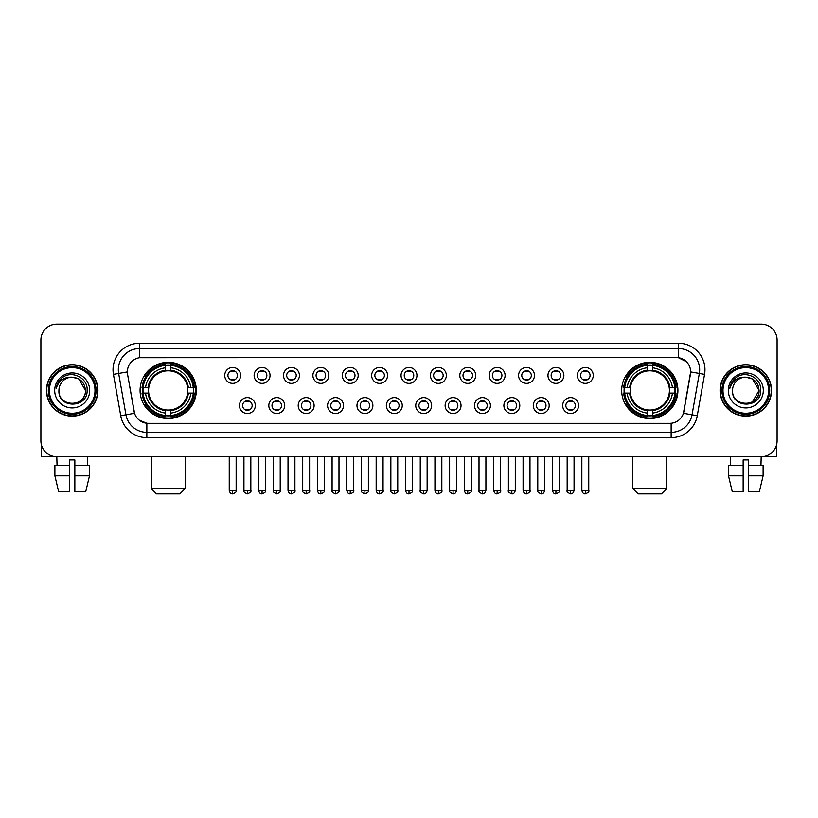 <?xml version="1.0" encoding="UTF-8"?>
<svg xmlns="http://www.w3.org/2000/svg" width="818" height="818" viewBox="0 0 818 818"><rect width="100%" height="100%" fill="white"/><g stroke="black" fill="none" stroke-linecap="round" stroke-linejoin="round"><path stroke-width="1.23" d="M621.69 390.431A28.109 28.109 0 0 0 649.799 418.55A28.109 28.109 0 0 0 677.918 390.431A28.109 28.109 0 0 0 649.799 362.323A28.109 28.109 0 0 0 621.69 390.431M140.082 390.431A28.109 28.109 0 0 0 168.201 418.55A28.109 28.109 0 0 0 196.31 390.431A28.109 28.109 0 0 0 168.201 362.323A28.109 28.109 0 0 0 140.082 390.431M255.339 405.554A7.955 7.955 0 0 1 247.384 413.509A7.955 7.955 0 0 1 239.429 405.554A7.955 7.955 0 0 1 247.384 397.599A7.955 7.955 0 0 1 255.339 405.554M242.609 405.554A4.775 4.775 0 0 0 247.384 410.329A4.775 4.775 0 0 0 252.159 405.554A4.775 4.775 0 0 0 247.384 400.779A4.775 4.775 0 0 0 242.609 405.554M284.725 405.554A7.955 7.955 0 0 1 276.77 413.509A7.955 7.955 0 0 1 268.815 405.554A7.955 7.955 0 0 1 276.77 397.599A7.955 7.955 0 0 1 284.725 405.554M271.995 405.554A4.775 4.775 0 0 0 276.77 410.329A4.775 4.775 0 0 0 281.545 405.554A4.775 4.775 0 0 0 276.77 400.779A4.775 4.775 0 0 0 271.995 405.554M314.112 405.554A7.955 7.955 0 0 1 306.157 413.509A7.955 7.955 0 0 1 298.202 405.554A7.955 7.955 0 0 1 306.157 397.599A7.955 7.955 0 0 1 314.112 405.554M301.382 405.554A4.775 4.775 0 0 0 306.157 410.329A4.775 4.775 0 0 0 310.932 405.554A4.775 4.775 0 0 0 306.157 400.779A4.775 4.775 0 0 0 301.382 405.554M343.499 405.554A7.955 7.955 0 0 1 335.544 413.509A7.955 7.955 0 0 1 327.578 405.554A7.955 7.955 0 0 1 335.544 397.599A7.955 7.955 0 0 1 343.499 405.554M330.769 405.554A4.775 4.775 0 0 0 335.544 410.329A4.775 4.775 0 0 0 340.308 405.554A4.775 4.775 0 0 0 335.544 400.779A4.775 4.775 0 0 0 330.769 405.554M372.875 405.554A7.955 7.955 0 0 1 364.92 413.509A7.955 7.955 0 0 1 356.965 405.554A7.955 7.955 0 0 1 364.92 397.599A7.955 7.955 0 0 1 372.875 405.554M360.145 405.554A4.775 4.775 0 0 0 364.92 410.329A4.775 4.775 0 0 0 369.695 405.554A4.775 4.775 0 0 0 364.92 400.779A4.775 4.775 0 0 0 360.145 405.554M402.262 405.554A7.955 7.955 0 0 1 394.307 413.509A7.955 7.955 0 0 1 386.352 405.554A7.955 7.955 0 0 1 394.307 397.599A7.955 7.955 0 0 1 402.262 405.554M389.532 405.554A4.775 4.775 0 0 0 394.307 410.329A4.775 4.775 0 0 0 399.082 405.554A4.775 4.775 0 0 0 394.307 400.779A4.775 4.775 0 0 0 389.532 405.554M431.648 405.554A7.955 7.955 0 0 1 423.693 413.509A7.955 7.955 0 0 1 415.738 405.554A7.955 7.955 0 0 1 423.693 397.599A7.955 7.955 0 0 1 431.648 405.554M418.918 405.554A4.775 4.775 0 0 0 423.693 410.329A4.775 4.775 0 0 0 428.468 405.554A4.775 4.775 0 0 0 423.693 400.779A4.775 4.775 0 0 0 418.918 405.554M461.035 405.554A7.955 7.955 0 0 1 453.08 413.509A7.955 7.955 0 0 1 445.125 405.554A7.955 7.955 0 0 1 453.08 397.599A7.955 7.955 0 0 1 461.035 405.554M448.305 405.554A4.775 4.775 0 0 0 453.08 410.329A4.775 4.775 0 0 0 457.855 405.554A4.775 4.775 0 0 0 453.08 400.779A4.775 4.775 0 0 0 448.305 405.554M490.422 405.554A7.955 7.955 0 0 1 482.456 413.509A7.955 7.955 0 0 1 474.501 405.554A7.955 7.955 0 0 1 482.456 397.599A7.955 7.955 0 0 1 490.422 405.554M477.692 405.554A4.775 4.775 0 0 0 482.456 410.329A4.775 4.775 0 0 0 487.231 405.554A4.775 4.775 0 0 0 482.456 400.779A4.775 4.775 0 0 0 477.692 405.554M519.798 405.554A7.955 7.955 0 0 1 511.843 413.509A7.955 7.955 0 0 1 503.888 405.554A7.955 7.955 0 0 1 511.843 397.599A7.955 7.955 0 0 1 519.798 405.554M507.068 405.554A4.775 4.775 0 0 0 511.843 410.329A4.775 4.775 0 0 0 516.618 405.554A4.775 4.775 0 0 0 511.843 400.779A4.775 4.775 0 0 0 507.068 405.554M549.185 405.554A7.955 7.955 0 0 1 541.23 413.509A7.955 7.955 0 0 1 533.275 405.554A7.955 7.955 0 0 1 541.23 397.599A7.955 7.955 0 0 1 549.185 405.554M536.455 405.554A4.775 4.775 0 0 0 541.23 410.329A4.775 4.775 0 0 0 546.005 405.554A4.775 4.775 0 0 0 541.23 400.779A4.775 4.775 0 0 0 536.455 405.554M578.571 405.554A7.955 7.955 0 0 1 570.616 413.509A7.955 7.955 0 0 1 562.661 405.554A7.955 7.955 0 0 1 570.616 397.599A7.955 7.955 0 0 1 578.571 405.554M565.841 405.554A4.775 4.775 0 0 0 570.616 410.329A4.775 4.775 0 0 0 575.391 405.554A4.775 4.775 0 0 0 570.616 400.779A4.775 4.775 0 0 0 565.841 405.554M240.645 375.421A7.955 7.955 0 0 1 232.69 383.386A7.955 7.955 0 0 1 224.735 375.421A7.955 7.955 0 0 1 232.69 367.466A7.955 7.955 0 0 1 240.645 375.421M227.915 375.421A4.775 4.775 0 0 0 232.69 380.196A4.775 4.775 0 0 0 237.465 375.421A4.775 4.775 0 0 0 232.69 370.656A4.775 4.775 0 0 0 227.915 375.421M270.032 375.421A7.955 7.955 0 0 1 262.077 383.386A7.955 7.955 0 0 1 254.122 375.421A7.955 7.955 0 0 1 262.077 367.466A7.955 7.955 0 0 1 270.032 375.421M257.302 375.421A4.775 4.775 0 0 0 262.077 380.196A4.775 4.775 0 0 0 266.852 375.421A4.775 4.775 0 0 0 262.077 370.656A4.775 4.775 0 0 0 257.302 375.421M299.419 375.421A7.955 7.955 0 0 1 291.464 383.386A7.955 7.955 0 0 1 283.509 375.421A7.955 7.955 0 0 1 291.464 367.466A7.955 7.955 0 0 1 299.419 375.421M286.689 375.421A4.775 4.775 0 0 0 291.464 380.196A4.775 4.775 0 0 0 296.239 375.421A4.775 4.775 0 0 0 291.464 370.656A4.775 4.775 0 0 0 286.689 375.421M328.805 375.421A7.955 7.955 0 0 1 320.85 383.386A7.955 7.955 0 0 1 312.895 375.421A7.955 7.955 0 0 1 320.85 367.466A7.955 7.955 0 0 1 328.805 375.421M316.075 375.421A4.775 4.775 0 0 0 320.85 380.196A4.775 4.775 0 0 0 325.625 375.421A4.775 4.775 0 0 0 320.85 370.656A4.775 4.775 0 0 0 316.075 375.421M358.192 375.421A7.955 7.955 0 0 1 350.227 383.386A7.955 7.955 0 0 1 342.272 375.421A7.955 7.955 0 0 1 350.227 367.466A7.955 7.955 0 0 1 358.192 375.421M345.462 375.421A4.775 4.775 0 0 0 350.227 380.196A4.775 4.775 0 0 0 355.002 375.421A4.775 4.775 0 0 0 350.227 370.656A4.775 4.775 0 0 0 345.462 375.421M387.568 375.421A7.955 7.955 0 0 1 379.613 383.386A7.955 7.955 0 0 1 371.658 375.421A7.955 7.955 0 0 1 379.613 367.466A7.955 7.955 0 0 1 387.568 375.421M374.838 375.421A4.775 4.775 0 0 0 379.613 380.196A4.775 4.775 0 0 0 384.388 375.421A4.775 4.775 0 0 0 379.613 370.656A4.775 4.775 0 0 0 374.838 375.421M416.955 375.421A7.955 7.955 0 0 1 409 383.386A7.955 7.955 0 0 1 401.045 375.421A7.955 7.955 0 0 1 409 367.466A7.955 7.955 0 0 1 416.955 375.421M404.225 375.421A4.775 4.775 0 0 0 409 380.196A4.775 4.775 0 0 0 413.775 375.421A4.775 4.775 0 0 0 409 370.656A4.775 4.775 0 0 0 404.225 375.421M446.342 375.421A7.955 7.955 0 0 1 438.387 383.386A7.955 7.955 0 0 1 430.432 375.421A7.955 7.955 0 0 1 438.387 367.466A7.955 7.955 0 0 1 446.342 375.421M433.612 375.421A4.775 4.775 0 0 0 438.387 380.196A4.775 4.775 0 0 0 443.162 375.421A4.775 4.775 0 0 0 438.387 370.656A4.775 4.775 0 0 0 433.612 375.421M475.728 375.421A7.955 7.955 0 0 1 467.773 383.386A7.955 7.955 0 0 1 459.808 375.421A7.955 7.955 0 0 1 467.773 367.466A7.955 7.955 0 0 1 475.728 375.421M462.998 375.421A4.775 4.775 0 0 0 467.773 380.196A4.775 4.775 0 0 0 472.538 375.421A4.775 4.775 0 0 0 467.773 370.656A4.775 4.775 0 0 0 462.998 375.421M505.105 375.421A7.955 7.955 0 0 1 497.15 383.386A7.955 7.955 0 0 1 489.195 375.421A7.955 7.955 0 0 1 497.15 367.466A7.955 7.955 0 0 1 505.105 375.421M492.375 375.421A4.775 4.775 0 0 0 497.15 380.196A4.775 4.775 0 0 0 501.925 375.421A4.775 4.775 0 0 0 497.15 370.656A4.775 4.775 0 0 0 492.375 375.421M534.491 375.421A7.955 7.955 0 0 1 526.536 383.386A7.955 7.955 0 0 1 518.581 375.421A7.955 7.955 0 0 1 526.536 367.466A7.955 7.955 0 0 1 534.491 375.421M521.761 375.421A4.775 4.775 0 0 0 526.536 380.196A4.775 4.775 0 0 0 531.311 375.421A4.775 4.775 0 0 0 526.536 370.656A4.775 4.775 0 0 0 521.761 375.421M563.878 375.421A7.955 7.955 0 0 1 555.923 383.386A7.955 7.955 0 0 1 547.968 375.421A7.955 7.955 0 0 1 555.923 367.466A7.955 7.955 0 0 1 563.878 375.421M551.148 375.421A4.775 4.775 0 0 0 555.923 380.196A4.775 4.775 0 0 0 560.698 375.421A4.775 4.775 0 0 0 555.923 370.656A4.775 4.775 0 0 0 551.148 375.421M593.265 375.421A7.955 7.955 0 0 1 585.31 383.386A7.955 7.955 0 0 1 577.355 375.421A7.955 7.955 0 0 1 585.31 367.466A7.955 7.955 0 0 1 593.265 375.421M580.535 375.421A4.775 4.775 0 0 0 585.31 380.196A4.775 4.775 0 0 0 590.085 375.421A4.775 4.775 0 0 0 585.31 370.656A4.775 4.775 0 0 0 580.535 375.421M120.737 415.728L113.436 374.358A26.524 26.524 0 0 1 139.551 343.233L678.449 343.233A26.524 26.524 0 0 1 704.564 374.358L697.263 415.728A26.524 26.524 0 0 1 671.149 437.64L146.851 437.64A26.524 26.524 0 0 1 120.737 415.728L125.952 414.808L118.661 373.437A21.217 21.217 0 0 1 139.551 348.529L678.449 348.529A21.217 21.217 0 0 1 699.339 373.437L692.048 414.808A21.217 21.217 0 0 1 671.149 432.333L146.851 432.333A21.217 21.217 0 0 1 125.952 414.808L134.561 413.284L127.577 374.358A14.325 14.325 0 0 1 141.678 357.548L676.322 357.548A14.325 14.325 0 0 1 690.423 374.358L683.879 411.485A14.325 14.325 0 0 1 669.778 423.325L148.222 423.325A14.325 14.325 0 0 1 134.121 411.485L127.577 374.358L127.516 369.746M142.608 393.09A25.726 25.726 0 0 1 142.608 387.783M624.216 393.09A25.726 25.726 0 0 1 624.216 387.783M46.473 390.431A25.726 25.726 0 0 0 72.199 416.157A25.726 25.726 0 0 0 97.915 390.431A25.726 25.726 0 0 0 72.199 364.716A25.726 25.726 0 0 0 46.473 390.431M720.085 390.431A25.726 25.726 0 0 0 745.801 416.157A25.726 25.726 0 0 0 771.527 390.431A25.726 25.726 0 0 0 745.801 364.716A25.726 25.726 0 0 0 720.085 390.431M139.551 343.233L139.551 357.711L676.322 357.548L678.449 357.711L686.445 361.74M669.778 423.325L148.222 423.325M146.851 437.64L146.851 423.254L139.203 420.125M704.564 374.358L690.648 371.904L683.439 413.284L697.263 415.728M777.1 340.043A15.91 15.91 0 0 0 761.19 324.132L56.81 324.132A15.91 15.91 0 0 0 40.9 340.043L40.9 440.82A15.91 15.91 0 0 0 56.81 456.741L761.19 456.741A15.91 15.91 0 0 0 777.1 440.82L777.1 340.043L777.1 440.82M40.9 340.043L40.9 440.82M761.19 324.132L56.81 324.132M57.045 465.227L56.81 456.741L761.19 456.741L760.955 465.227M41.432 444.9L41.432 456.741L102.956 456.741M54.888 465.227L54.888 475.831L58.661 491.741L54.888 475.831L54.888 465.227L69.54 465.227L69.54 459.921L74.847 459.921L74.847 465.227L89.499 465.227L89.499 475.831L85.726 491.741L89.499 475.831L74.847 475.831L74.847 465.227L74.847 491.741L85.726 491.741M87.577 456.741L87.342 465.227M69.54 465.227L69.54 491.741L58.661 491.741M54.888 475.831L69.54 475.831M95 390.431A22.812 22.812 0 0 0 72.199 367.63A22.812 22.812 0 0 0 49.387 390.431A22.812 22.812 0 0 0 72.199 413.243A22.812 22.812 0 0 0 95 390.431M96.064 390.431A23.865 23.865 0 0 0 72.199 366.566A23.865 23.865 0 0 0 48.323 390.431A23.865 23.865 0 0 0 72.199 414.307A23.865 23.865 0 0 0 96.064 390.431M97.649 390.431A25.46 25.46 0 0 0 72.199 364.981A25.46 25.46 0 0 0 46.738 390.431A25.46 25.46 0 0 0 72.199 415.892A25.46 25.46 0 0 0 97.649 390.431M85.45 390.431C84.663 382.384 80.246 377.957 72.199 377.18L78.825 378.949L85.45 390.431L78.825 378.949L72.199 377.18L78.825 378.949L85.45 390.431L78.825 378.949L72.199 377.18L78.825 378.949L85.45 390.431C86.268 407.538 58.119 407.538 58.937 390.431C57.751 408.836 87.751 408.427 87.127 390.431C88.109 377.804 71.565 369.777 62.025 377.916C58.702 380.697 56.749 384.225 56.176 388.509C58.681 380.605 64.019 376.832 72.199 377.18L78.825 378.949L85.45 390.431C86.268 407.538 58.119 407.538 58.937 390.431C58.119 407.538 86.268 407.538 85.45 390.431C86.268 407.538 58.119 407.538 58.937 390.431C58.119 407.538 86.268 407.538 85.45 390.431C86.268 407.538 58.119 407.538 58.937 390.431C58.119 407.538 86.268 407.538 85.45 390.431C86.268 407.538 58.119 407.538 58.937 390.431C58.119 407.538 86.268 407.538 85.45 390.431C86.268 407.538 58.119 407.538 58.937 390.431C58.119 407.538 86.268 407.538 85.45 390.431C86.268 407.538 58.119 407.538 58.937 390.431C58.119 407.538 86.268 407.538 85.45 390.431C86.268 407.538 58.119 407.538 58.937 390.431A13.262 13.262 0 0 1 72.199 377.18L78.825 378.949L85.45 390.431C85.982 400.728 72.751 407.569 64.673 401.362M54.694 390.431A17.505 17.505 0 0 0 72.199 407.937A17.505 17.505 0 0 0 89.694 390.431A17.505 17.505 0 0 0 72.199 372.936A17.505 17.505 0 0 0 54.694 390.431M62.025 377.916L58.109 382.568M57.873 383.018L58.221 382.374L57.873 383.018M179.868 493.868L156.524 493.868L151.228 488.561L185.175 488.561L179.868 493.868M170.85 415.544L170.85 416.607A26.309 26.309 0 0 0 194.367 393.09L193.304 393.09A25.246 25.246 0 0 1 170.85 415.544L170.85 413.09A22.812 22.812 0 0 0 190.85 393.09L187.639 393.09A19.622 19.622 0 0 0 170.85 370.994L170.85 365.329A25.246 25.246 0 0 1 193.304 387.783L194.367 387.783A26.309 26.309 0 0 0 170.85 364.266L170.85 365.329M143.089 393.09L142.025 393.09A26.309 26.309 0 0 0 165.543 416.607L165.543 415.544A25.246 25.246 0 0 1 143.089 393.09L145.543 393.09A22.812 22.812 0 0 0 165.543 413.09L165.543 409.879A19.622 19.622 0 0 0 187.639 393.09L188.426 393.09A20.399 20.399 0 0 1 170.85 410.667L170.85 413.09M165.543 365.329L165.543 364.266A26.309 26.309 0 0 0 142.025 387.783L143.089 387.783A25.246 25.246 0 0 1 165.543 365.329L165.543 367.783A22.812 22.812 0 0 0 145.543 387.783L148.753 387.783A19.622 19.622 0 0 0 165.543 409.879L165.543 410.667A20.399 20.399 0 0 1 147.966 393.09L145.543 393.09M143.14 393.09A25.194 25.194 0 0 1 143.14 387.783M170.85 365.38A25.194 25.194 0 0 0 165.543 365.38M193.252 387.783A25.194 25.194 0 0 1 193.252 393.09M193.304 387.783L190.85 387.783A22.812 22.812 0 0 0 170.85 367.783M190.85 393.09L193.304 393.09M165.543 413.09L165.543 415.544M187.639 387.783L190.85 387.783M170.85 409.91L170.85 410.667M165.543 409.879A19.622 19.622 0 0 1 148.753 393.09L147.966 393.09M170.85 415.493A25.194 25.194 0 0 1 165.543 415.493M145.543 387.783L143.089 387.783M165.543 370.953L165.543 367.783M170.85 370.994A19.622 19.622 0 0 0 148.753 387.783L147.966 387.783A20.399 20.399 0 0 1 165.543 370.206M170.85 370.963L170.85 370.206A20.399 20.399 0 0 1 188.426 387.783M146.125 376.116L144.622 376.116A27.577 27.577 0 0 1 195.778 390.431A27.577 27.577 0 0 1 144.622 404.757L146.125 404.757M661.476 493.868L638.132 493.868L632.825 488.561L666.772 488.561L661.476 493.868M652.457 415.544L652.457 416.607A26.309 26.309 0 0 0 675.975 393.09L674.911 393.09A25.246 25.246 0 0 1 652.457 415.544L652.457 413.09A22.812 22.812 0 0 0 672.457 393.09L669.247 393.09A19.622 19.622 0 0 0 652.457 370.994L652.457 365.329A25.246 25.246 0 0 1 674.911 387.783L675.975 387.783A26.309 26.309 0 0 0 652.457 364.266L652.457 365.329M624.696 393.09L623.633 393.09A26.309 26.309 0 0 0 647.15 416.607L647.15 415.544A25.246 25.246 0 0 1 624.696 393.09L627.15 393.09A22.812 22.812 0 0 0 647.15 413.09L647.15 409.879A19.622 19.622 0 0 0 669.247 393.09L670.034 393.09A20.399 20.399 0 0 1 652.457 410.667L652.457 413.09M647.15 365.329L647.15 364.266A26.309 26.309 0 0 0 623.633 387.783L624.696 387.783A25.246 25.246 0 0 1 647.15 365.329L647.15 367.783A22.812 22.812 0 0 0 627.15 387.783L630.361 387.783A19.622 19.622 0 0 0 647.15 409.879L647.15 410.667A20.399 20.399 0 0 1 629.574 393.09L627.15 393.09M624.747 393.09A25.194 25.194 0 0 1 624.747 387.783M652.457 365.38A25.194 25.194 0 0 0 647.15 365.38M674.86 387.783A25.194 25.194 0 0 1 674.86 393.09M674.911 387.783L672.457 387.783A22.812 22.812 0 0 0 652.457 367.783M672.457 393.09L674.911 393.09M647.15 413.09L647.15 415.544M669.247 387.783L672.457 387.783M652.457 409.91L652.457 410.667M647.15 409.879A19.622 19.622 0 0 1 630.361 393.09L629.574 393.09M652.457 415.493A25.194 25.194 0 0 1 647.15 415.493M627.15 387.783L624.696 387.783M647.15 370.953L647.15 367.783M652.457 370.994A19.622 19.622 0 0 0 630.361 387.783L629.574 387.783A20.399 20.399 0 0 1 647.15 370.206M652.457 370.963L652.457 370.206A20.399 20.399 0 0 1 670.034 387.783M627.733 376.116L626.23 376.116A27.577 27.577 0 0 1 677.386 390.431A27.577 27.577 0 0 1 626.23 404.757L627.733 404.757M231.105 379.93L231.105 379.174A4.07 4.07 0 0 0 234.285 379.174L234.285 379.93M234.285 370.922L234.285 371.679A4.07 4.07 0 0 0 231.105 371.679L231.105 370.922M260.492 379.93L260.492 379.174A4.07 4.07 0 0 0 263.672 379.174L263.672 379.93M263.672 370.922L263.672 371.679A4.07 4.07 0 0 0 260.492 371.679L260.492 370.922M289.869 379.93L289.869 379.174A4.07 4.07 0 0 0 293.059 379.174L293.059 379.93M293.059 370.922L293.059 371.679A4.07 4.07 0 0 0 289.869 371.679L289.869 370.922M319.255 379.93L319.255 379.174A4.07 4.07 0 0 0 322.435 379.174L322.435 379.93M322.435 370.922L322.435 371.679A4.07 4.07 0 0 0 319.255 371.679L319.255 370.922M348.642 379.93L348.642 379.174A4.07 4.07 0 0 0 351.822 379.174L351.822 379.93M351.822 370.922L351.822 371.679A4.07 4.07 0 0 0 348.642 371.679L348.642 370.922M378.028 379.93L378.028 379.174A4.07 4.07 0 0 0 381.208 379.174L381.208 379.93M381.208 370.922L381.208 371.679A4.07 4.07 0 0 0 378.028 371.679L378.028 370.922M407.405 379.93L407.405 379.174A4.07 4.07 0 0 0 410.595 379.174L410.595 379.93M410.595 370.922L410.595 371.679A4.07 4.07 0 0 0 407.405 371.679L407.405 370.922M436.792 379.93L436.792 379.174A4.07 4.07 0 0 0 439.972 379.174L439.972 379.93M439.972 370.922L439.972 371.679A4.07 4.07 0 0 0 436.792 371.679L436.792 370.922M466.178 379.93L466.178 379.174A4.07 4.07 0 0 0 469.358 379.174L469.358 379.93M469.358 370.922L469.358 371.679A4.07 4.07 0 0 0 466.178 371.679L466.178 370.922M495.565 379.93L495.565 379.174A4.07 4.07 0 0 0 498.745 379.174L498.745 379.93M498.745 370.922L498.745 371.679A4.07 4.07 0 0 0 495.565 371.679L495.565 370.922M524.941 379.93L524.941 379.174A4.07 4.07 0 0 0 528.131 379.174L528.131 379.93M528.131 370.922L528.131 371.679A4.07 4.07 0 0 0 524.941 371.679L524.941 370.922M554.328 379.93L554.328 379.174A4.07 4.07 0 0 0 557.508 379.174L557.508 379.93M557.508 370.922L557.508 371.679A4.07 4.07 0 0 0 554.328 371.679L554.328 370.922M583.715 379.93L583.715 379.174A4.07 4.07 0 0 0 586.895 379.174L586.895 379.93M586.895 370.922L586.895 371.679A4.07 4.07 0 0 0 583.715 371.679L583.715 370.922M245.799 410.053L245.799 409.297A4.07 4.07 0 0 0 248.979 409.297L248.979 410.053M248.979 401.055L248.979 401.812A4.07 4.07 0 0 0 245.799 401.812L245.799 401.055M275.175 410.053L275.175 409.297A4.07 4.07 0 0 0 278.365 409.297L278.365 410.053M278.365 401.055L278.365 401.812A4.07 4.07 0 0 0 275.175 401.812L275.175 401.055M304.562 410.053L304.562 409.297A4.07 4.07 0 0 0 307.742 409.297L307.742 410.053M307.742 401.055L307.742 401.812A4.07 4.07 0 0 0 304.562 401.812L304.562 401.055M333.949 410.053L333.949 409.297A4.07 4.07 0 0 0 337.128 409.297L337.128 410.053M337.128 401.055L337.128 401.812A4.07 4.07 0 0 0 333.949 401.812L333.949 401.055M363.335 410.053L363.335 409.297A4.07 4.07 0 0 0 366.515 409.297L366.515 410.053M366.515 401.055L366.515 401.812A4.07 4.07 0 0 0 363.335 401.812L363.335 401.055M392.712 410.053L392.712 409.297A4.07 4.07 0 0 0 395.902 409.297L395.902 410.053M395.902 401.055L395.902 401.812A4.07 4.07 0 0 0 392.712 401.812L392.712 401.055M422.098 410.053L422.098 409.297A4.07 4.07 0 0 0 425.288 409.297L425.288 410.053M425.288 401.055L425.288 401.812A4.07 4.07 0 0 0 422.098 401.812L422.098 401.055M451.485 410.053L451.485 409.297A4.07 4.07 0 0 0 454.665 409.297L454.665 410.053M454.665 401.055L454.665 401.812A4.07 4.07 0 0 0 451.485 401.812L451.485 401.055M480.872 410.053L480.872 409.297A4.07 4.07 0 0 0 484.051 409.297L484.051 410.053M484.051 401.055L484.051 401.812A4.07 4.07 0 0 0 480.872 401.812L480.872 401.055M510.258 410.053L510.258 409.297A4.07 4.07 0 0 0 513.438 409.297L513.438 410.053M513.438 401.055L513.438 401.812A4.07 4.07 0 0 0 510.258 401.812L510.258 401.055M539.635 410.053L539.635 409.297A4.07 4.07 0 0 0 542.825 409.297L542.825 410.053M542.825 401.055L542.825 401.812A4.07 4.07 0 0 0 539.635 401.812L539.635 401.055M569.021 410.053L569.021 409.297A4.07 4.07 0 0 0 572.201 409.297L572.201 410.053M572.201 401.055L572.201 401.812A4.07 4.07 0 0 0 569.021 401.812L569.021 401.055M776.568 444.9L776.568 456.741L715.044 456.741M743.153 465.227L743.153 475.831L728.501 475.831L732.274 491.741L728.501 475.831L728.501 465.227L743.153 465.227L743.153 459.921L748.46 459.921L748.46 465.227L763.112 465.227L763.112 475.831L759.339 491.741L763.112 475.831L748.46 475.831L748.46 465.227M743.153 475.831L743.153 491.741L732.274 491.741M759.339 491.741L748.46 491.741L748.46 475.831M730.423 456.741L730.658 465.227M768.613 390.431A22.812 22.812 0 0 0 745.801 367.63A22.812 22.812 0 0 0 723 390.431A22.812 22.812 0 0 0 745.801 413.243A22.812 22.812 0 0 0 768.613 390.431M769.677 390.431A23.865 23.865 0 0 0 745.801 366.566A23.865 23.865 0 0 0 721.936 390.431A23.865 23.865 0 0 0 745.801 414.307A23.865 23.865 0 0 0 769.677 390.431M771.262 390.431A25.46 25.46 0 0 0 745.801 364.981A25.46 25.46 0 0 0 720.351 390.431A25.46 25.46 0 0 0 745.801 415.892A25.46 25.46 0 0 0 771.262 390.431M758.286 385.943L759.063 390.431L752.437 378.949L745.801 377.18L752.437 378.949L759.063 390.431L752.437 378.949L745.801 377.18L752.437 378.949L759.063 390.431L752.437 378.949L745.801 377.18L752.437 378.949L759.063 390.431C759.881 407.538 731.732 407.538 732.55 390.431C731.364 408.836 761.364 408.427 760.74 390.431C761.722 377.804 745.178 369.777 735.638 377.916C732.315 380.697 730.362 384.225 729.789 388.509C732.294 380.605 737.631 376.832 745.801 377.18L752.437 378.949L759.063 390.431C759.881 407.538 731.732 407.538 732.55 390.431C731.732 407.538 759.881 407.538 759.063 390.431L752.437 401.924L759.063 390.431C759.881 407.538 731.732 407.538 732.55 390.431C731.732 407.538 759.881 407.538 759.063 390.431C759.881 407.538 731.732 407.538 732.55 390.431C731.732 407.538 759.881 407.538 759.063 390.431C759.881 407.538 731.732 407.538 732.55 390.431C731.732 407.538 759.881 407.538 759.063 390.431C759.881 407.538 731.732 407.538 732.55 390.431C731.732 407.538 759.881 407.538 759.063 390.431C759.881 407.538 731.732 407.538 732.55 390.431A13.262 13.262 0 0 1 745.801 377.18L752.437 378.949L759.063 390.431C759.595 400.728 746.364 407.569 738.286 401.362M745.801 377.18C753.859 377.957 758.276 382.384 759.063 390.431M728.306 390.431A17.505 17.505 0 0 0 745.801 407.937A17.505 17.505 0 0 0 763.306 390.431A17.505 17.505 0 0 0 745.801 372.936A17.505 17.505 0 0 0 728.306 390.431M735.638 377.916L731.721 382.568M731.486 383.018L731.834 382.374M678.449 343.233L678.449 357.711M113.436 374.358L118.661 373.437A21.217 21.217 0 0 1 118.334 369.746M118.661 373.437L127.352 371.904M671.149 423.254L671.149 437.64M170.85 409.879A19.622 19.622 0 0 0 187.639 393.09M165.543 415.728A25.43 25.43 0 0 0 170.85 415.728M193.488 393.09A25.43 25.43 0 0 0 193.488 387.783M170.85 365.145A25.43 25.43 0 0 0 165.543 365.145M652.457 409.879A19.622 19.622 0 0 0 669.247 393.09M647.15 415.728A25.43 25.43 0 0 0 652.457 415.728M675.095 393.09A25.43 25.43 0 0 0 675.095 387.783M652.457 365.145A25.43 25.43 0 0 0 647.15 365.145M232.69 490.422L229.244 490.422C229.848 492.876 230.993 494.021 232.69 493.868L232.69 490.422L236.146 490.422L236.146 456.741M262.077 490.422L258.631 490.422C259.234 492.876 260.38 494.021 262.077 493.868L262.077 490.422L265.523 490.422L265.523 456.741M291.464 490.422L288.018 490.422C288.621 492.876 289.766 494.021 291.464 493.868L291.464 490.422L294.909 490.422L294.909 456.741M320.85 490.422L317.394 490.422C317.998 492.876 319.153 494.021 320.85 493.868L320.85 490.422L324.296 490.422L324.296 456.741M350.227 490.422L346.781 490.422C347.384 492.876 348.54 494.021 350.227 493.868L350.227 490.422L353.683 490.422L353.683 456.741M379.613 490.422L376.168 490.422C376.771 492.876 377.916 494.021 379.613 493.868L379.613 490.422L383.059 490.422L383.059 456.741M409 490.422L405.554 490.422C406.157 492.876 407.303 494.021 409 493.868L409 490.422L412.446 490.422L412.446 456.741M438.387 490.422L434.941 490.422C435.534 492.876 436.689 494.021 438.387 493.868L438.387 490.422L441.832 490.422L441.832 456.741M467.773 490.422L464.317 490.422C464.921 492.876 466.076 494.021 467.773 493.868L467.773 490.422L471.219 490.422L471.219 456.741M497.15 490.422L493.704 490.422C494.307 492.876 495.452 494.021 497.15 493.868L497.15 490.422L500.606 490.422L500.606 456.741M526.536 490.422L523.091 490.422C523.694 492.876 524.839 494.021 526.536 493.868L526.536 490.422L529.982 490.422L529.982 456.741M555.923 490.422L552.477 490.422C553.08 492.876 554.226 494.021 555.923 493.868L555.923 490.422L559.369 490.422L559.369 456.741M585.31 490.422L581.854 490.422C582.457 492.876 583.612 494.021 585.31 493.868L585.31 490.422L588.755 490.422L588.755 456.741M247.384 490.422L243.938 490.422C243.243 491.516 244.388 492.671 247.384 493.868L247.384 490.422L250.829 490.422L250.829 456.741M276.77 490.422L273.324 490.422C272.619 491.516 273.774 492.671 276.77 493.868L276.77 490.422L280.216 490.422L280.216 456.741M306.157 490.422L302.711 490.422C302.006 491.516 303.161 492.671 306.157 493.868L306.157 490.422L309.603 490.422L309.603 456.741M335.544 490.422L332.088 490.422C331.392 491.516 332.537 492.671 335.544 493.868L335.544 490.422L338.989 490.422L338.989 456.741M364.92 490.422L361.474 490.422C360.779 491.516 361.924 492.671 364.92 493.868L364.92 490.422L368.376 490.422L368.376 456.741M394.307 490.422L390.861 490.422C390.166 491.516 391.311 492.671 394.307 493.868L394.307 490.422L397.752 490.422L397.752 456.741M423.693 490.422L420.248 490.422C419.542 491.516 420.697 492.671 423.693 493.868L423.693 490.422L427.139 490.422L427.139 456.741M453.08 490.422L449.624 490.422C448.929 491.516 450.074 492.671 453.08 493.868L453.08 490.422L456.526 490.422L456.526 456.741M482.456 490.422L479.011 490.422C478.315 491.516 479.46 492.671 482.456 493.868L482.456 490.422L485.912 490.422L485.912 456.741M511.843 490.422L508.397 490.422C507.702 491.516 508.847 492.671 511.843 493.868L511.843 490.422L515.289 490.422L515.289 456.741M541.23 490.422L537.784 490.422C537.078 491.516 538.234 492.671 541.23 493.868L541.23 490.422L544.676 490.422L544.676 456.741M570.616 490.422L567.171 490.422C566.465 491.516 567.62 492.671 570.616 493.868L570.616 490.422L574.062 490.422L574.062 456.741M185.175 456.741L185.175 488.561M151.228 456.741L151.228 488.561M666.772 456.741L666.772 488.561M632.825 456.741L632.825 488.561M229.244 490.422L229.244 456.741M236.146 490.422C236.842 491.516 235.696 492.671 232.69 493.868M258.631 490.422L258.631 456.741M265.523 490.422C266.228 491.516 265.073 492.671 262.077 493.868M288.018 490.422L288.018 456.741M294.909 490.422C295.605 491.516 294.46 492.671 291.464 493.868M317.394 490.422L317.394 456.741M324.296 490.422C324.991 491.516 323.846 492.671 320.85 493.868M346.781 490.422L346.781 456.741M353.683 490.422C354.378 491.516 353.233 492.671 350.227 493.868M376.168 490.422L376.168 456.741M383.059 490.422C383.765 491.516 382.609 492.671 379.613 493.868M405.554 490.422L405.554 456.741M412.446 490.422C413.151 491.516 411.996 492.671 409 493.868M434.941 490.422L434.941 456.741M441.832 490.422C442.528 491.516 441.383 492.671 438.387 493.868M464.317 490.422L464.317 456.741M471.219 490.422C471.914 491.516 470.769 492.671 467.773 493.868M493.704 490.422L493.704 456.741M500.606 490.422C501.301 491.516 500.156 492.671 497.15 493.868M523.091 490.422L523.091 456.741M529.982 490.422C530.688 491.516 529.532 492.671 526.536 493.868M552.477 490.422L552.477 456.741M559.369 490.422C560.064 491.516 558.919 492.671 555.923 493.868M581.854 490.422L581.854 456.741M588.755 490.422C589.451 491.516 588.306 492.671 585.31 493.868M243.938 490.422L243.938 456.741M250.829 490.422C251.535 491.516 250.38 492.671 247.384 493.868M273.324 490.422L273.324 456.741M280.216 490.422C280.922 491.516 279.766 492.671 276.77 493.868M302.711 490.422L302.711 456.741M309.603 490.422C310.298 491.516 309.153 492.671 306.157 493.868M332.088 490.422L332.088 456.741M338.989 490.422C339.685 491.516 338.54 492.671 335.544 493.868M361.474 490.422L361.474 456.741M368.376 490.422C369.071 491.516 367.926 492.671 364.92 493.868M390.861 490.422L390.861 456.741M397.752 490.422C398.458 491.516 397.303 492.671 394.307 493.868M420.248 490.422L420.248 456.741M427.139 490.422C426.536 492.876 425.391 494.021 423.693 493.868M449.624 490.422L449.624 456.741M456.526 490.422C455.923 492.876 454.777 494.021 453.08 493.868M479.011 490.422L479.011 456.741M485.912 490.422C485.309 492.876 484.154 494.021 482.456 493.868M508.397 490.422L508.397 456.741M515.289 490.422C514.696 492.876 513.54 494.021 511.843 493.868M537.784 490.422L537.784 456.741M544.676 490.422C544.072 492.876 542.927 494.021 541.23 493.868M567.171 490.422L567.171 456.741M574.062 490.422C573.459 492.876 572.314 494.021 570.616 493.868"/></g></svg>
